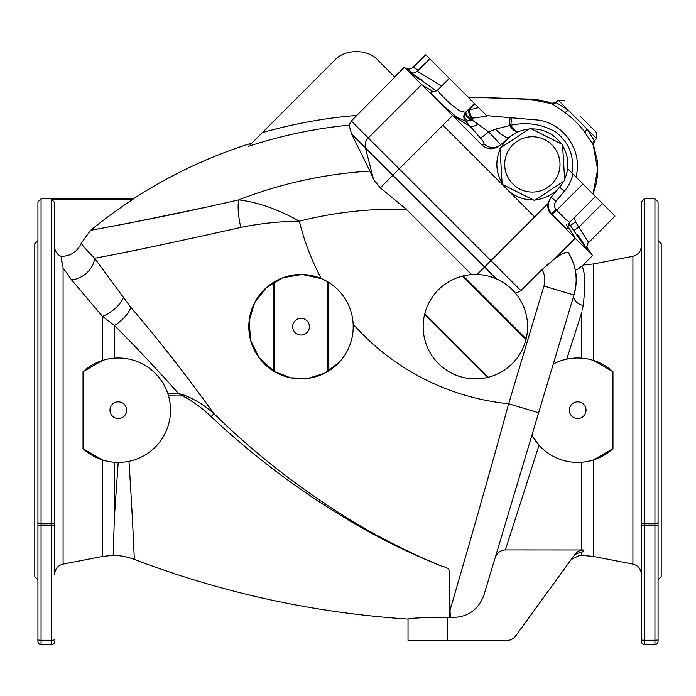 <?xml version="1.0" encoding="UTF-8"?>
<svg xmlns="http://www.w3.org/2000/svg" width="696" height="696" viewBox="0 0 696 696"><rect width="100%" height="100%" fill="white"/><g stroke="black" fill="none" stroke-linecap="round" stroke-linejoin="round"><path stroke-width="1.04" d="M356.813 115.423L394.893 77.143L378.241 60.491C368.384 48.685 344.32 48.685 334.463 60.491L262.296 132.658C293.242 123.784 324.745 118.033 356.813 115.423L351.323 121.017L368.254 137.956L421.576 84.634L433.565 91.924M582.256 310.059L583.231 305.727M578.028 268.96L581.699 266.176C578.715 268.778 576.549 270.074 575.201 270.048C574.905 266.403 572.695 260.695 568.562 252.918A52.2 52.2 0 0 1 573.965 295.043C576.488 284.386 576.897 276.051 575.201 270.048C576.897 276.051 576.488 284.386 573.965 295.043A10.44 7.369 -163.3 0 0 583.292 305.457C585.545 283.411 585.005 270.318 581.699 266.176L582.909 265.167M573.173 556.783A10.44 10.153 -144 0 1 581.621 552.668C578.889 556.182 578.889 556.182 581.621 552.668C578.889 556.182 578.889 556.182 581.621 552.668L584.144 549.979L582.291 550.066M581.621 358.144L581.621 312.835L566.727 359.153M114.379 517.624L118.189 462.396L114.379 462.248L114.379 517.624L113.196 555.321A62.64 62.64 0 0 1 134.337 559.419C222.642 593.001 313.87 612.889 408.03 619.092C410.318 618.091 423.368 617.491 447.18 617.291L449.929 617.378L449.364 610.27L449.633 578.95C449.303 574.705 452.348 568.284 442.23 566.37C413.737 555.017 386.097 541.697 359.336 526.411C305.474 495.387 256.067 458.786 211.106 416.626C202.649 408.378 193.192 401.496 182.735 395.972L168.51 395.841L182.735 395.972A5.22 0.539 112.9 0 0 183.248 394.789C194.645 399.173 204.833 405.411 213.803 413.511C257.572 456.463 306.257 493.829 359.841 525.611C386.498 541.253 413.998 554.834 442.351 566.361C452.374 568.345 449.346 574.757 449.79 579.002L450.016 610.34C457.698 583.666 483.529 495.796 508.645 403.758L538.643 412.754L484.051 594.741L531.892 435.261L539.026 445.283L505.374 549.927L584.144 549.979C580.238 549.971 577.106 551.519 574.739 554.634L515.553 636.092A10.44 10.44 0 0 1 507.114 640.398L408.03 640.398L408.03 619.092M54.636 522.104A3.132 1.679 180 0 1 51.504 523.784L51.504 525.68A3.132 0.548 -0 0 0 54.636 525.141L54.636 202.432L51.504 199.291L51.504 523.784L41.064 523.784L41.064 198.786L37.932 201.918L37.932 641.442A3.132 3.132 0 0 0 41.064 644.574L51.504 644.574L41.064 644.574L41.064 525.68L51.504 525.68L51.504 640.259L41.064 640.259A3.132 0.548 0 0 1 37.932 639.711M168.51 395.841L167.884 393.805L178.515 393.527C156.539 368.88 135.163 346.173 114.379 325.389L102.425 316.341L71.558 279.835A20.88 15.382 142.7 0 0 94.552 258.242C122.74 253.205 171.486 242.93 240.79 227.435A31.32 8.204 -103.1 0 1 238.737 199.882C157.548 218.596 95.439 229.315 90.637 230.315L81.319 243.113C81.432 244.296 85.843 249.342 94.552 258.242L130.796 307.362C158.331 339.491 185.997 374.874 213.803 413.511A5.22 0.766 -45.8 0 1 211.106 416.626L211.071 416.591M658.068 240.546L658.068 579.846L661.2 576.714L661.2 243.678L658.068 240.546M658.068 641.442A3.132 3.132 0 0 1 654.936 644.574A3.132 3.132 0 0 0 658.068 641.442L658.068 639.711L658.068 641.442A3.132 3.132 0 0 1 654.936 644.574L644.496 644.574L654.936 644.574L654.936 525.68L644.496 525.68L644.496 640.259L654.936 640.259A3.132 0.548 180 0 0 658.068 639.711L658.068 525.141A3.132 0.548 180 0 1 654.936 525.68L654.936 198.786L658.068 201.918L658.068 525.141M554.582 363.382L553.25 364.06A52.2 52.2 0 0 1 612.967 371.725L593.575 360.476L593.575 263.932L632.916 256.285C638.171 254.875 640.99 251.456 641.364 246.036L641.364 525.141L641.364 201.918L644.496 198.786L644.496 523.784L654.936 523.784A3.132 1.679 -0 0 0 658.068 522.104M641.364 639.711A3.132 0.548 180 0 0 644.496 640.259L644.496 644.574A3.132 3.132 0 0 1 641.364 641.442L641.364 525.141A3.132 0.548 180 0 0 644.496 525.68L644.496 523.784A3.132 1.679 0 0 1 641.364 522.104M641.364 574.357C640.99 568.928 638.171 565.517 632.916 564.108L593.575 556.461L593.575 459.917L612.967 448.659A52.2 52.2 0 0 1 531.892 435.261M644.496 644.574A3.132 3.132 0 0 1 641.364 641.442A3.132 3.132 0 0 0 644.496 644.574M567.092 252.256L562.133 253.944M560.95 254.597L559.862 255.241M37.932 240.546L37.932 579.846L34.8 576.714L34.8 243.678L37.932 240.546M90.637 230.315A482.076 482.076 0 0 1 133.058 199.291L51.504 199.291M61.004 256.337C56.95 254.379 54.827 251.16 54.636 246.689L54.636 574.357C55.01 568.928 57.829 565.517 63.084 564.108L63.084 267.882L61.004 256.337C70.574 256.267 77.343 251.865 81.319 243.113M71.558 279.835L63.084 267.882M123.331 297.697A20.88 9.64 143.4 0 1 102.425 316.341L102.425 360.476L83.033 371.725L83.033 448.659L102.425 459.917L102.425 556.461L63.084 564.108M37.932 641.442A3.132 3.132 0 0 0 41.064 644.574A3.132 3.132 0 0 1 37.932 641.442M54.636 639.711A3.132 0.548 0 0 1 51.504 640.259L51.504 644.574A3.132 3.132 0 0 0 54.636 641.442A3.132 3.132 0 0 1 51.504 644.574A3.132 3.132 0 0 0 54.636 641.442M61.239 258.242L61.822 261.931M61.935 262.575L62.71 266.29M338.552 362.955L324.466 373.308L307.954 378.415L290.693 377.841L274.398 371.577A52.2 52.2 0 0 0 327.642 371.577L328.277 371.194A52.2 52.2 0 0 0 353.159 324.205L353.185 328.469M327.642 371.577L327.642 281.776A52.2 52.2 0 0 0 274.398 281.776L274.398 371.577L259.243 357.97L250.638 340.344L249.125 321.056L254.605 302.786L266.272 287.718L282.793 277.765L302.073 274.485L321.308 278.574A240.12 240.12 0 0 1 299.367 221.163C278.035 209.287 257.825 202.188 238.737 199.882A433.025 433.025 0 0 1 369.941 171.094L373.526 179.403L380.277 187.85L406.316 209.261A394.206 394.206 0 0 0 299.367 221.163C279.279 221.415 259.747 223.512 240.79 227.435M185.519 397.312L190.791 400.47M204.137 410.466L207.495 413.354M134.337 559.419C134.319 560.21 132.771 518.772 128.969 461.3C132.771 518.772 134.319 560.21 134.337 559.419M380.277 187.85L392.822 175.305L351.611 134.093L369.941 171.094M351.611 134.093L349.044 125.115C314.818 128.534 281.375 135.572 248.716 146.247L262.296 132.658M209.009 206.59L136.033 221.728M135.894 221.763L95.23 229.471M578.724 551.206L577.689 551.815M575.261 553.972L574.739 554.634M484.051 594.741C478.213 610.409 466.981 617.97 450.338 617.404L455.367 617.552M83.033 448.659A52.2 52.2 0 0 0 155.756 446.571A52.2 52.2 0 0 0 155.756 373.822A52.2 52.2 0 0 0 83.033 371.725M538.895 445.127L537.677 443.735M537.338 443.317L536.233 441.925M534.98 440.211L532.24 435.896M612.967 371.725L612.967 448.659M505.374 549.927C500.267 550.284 496.857 552.885 495.143 557.74M450.338 617.404L450.016 610.34L450.338 617.404L447.18 617.291L447.18 640.398M109.968 410.196A8.352 8.352 0 0 1 122.496 402.958A8.352 8.352 0 0 1 122.496 417.426A8.352 8.352 0 0 1 109.968 410.196M309.372 326.676A8.352 8.352 0 0 0 296.844 319.438A8.352 8.352 0 0 0 296.844 333.906A8.352 8.352 0 0 0 309.372 326.676M273.763 282.158A52.2 52.2 0 0 0 273.763 371.194L273.763 282.158L274.398 281.776M327.642 281.776L328.277 282.158A52.2 52.2 0 0 1 353.159 324.205A240.12 240.12 0 0 0 508.645 403.758L543.959 286.039A20.88 20.88 0 0 0 542.027 269.57L520.947 290.65L515.606 293.416M328.277 371.194L328.277 282.158M525.941 339.596L462.44 276.103A52.2 52.2 0 0 0 424.795 313.748L488.296 377.249A52.2 52.2 0 0 0 525.941 339.596L526.124 338.874A52.2 52.2 0 0 1 526.037 339.204M462.44 276.103L463.171 275.921A52.2 52.2 0 0 1 471.662 274.607L406.316 209.261M488.296 377.249L487.565 377.432A52.2 52.2 0 0 1 424.612 314.47L487.565 377.432M424.795 313.748L424.612 314.47M526.124 338.874A52.2 52.2 0 0 0 463.171 275.921L526.124 338.874M496.422 278.913L484.547 267.029L477.073 274.502L471.662 274.607M542.027 269.57L554.703 258.781C562.464 253.118 567.083 251.16 568.562 252.918A52.2 52.2 0 0 1 573.965 295.043L538.643 412.754M586.032 410.196A8.352 8.352 0 0 0 573.504 402.958A8.352 8.352 0 0 0 573.504 417.426A8.352 8.352 0 0 0 586.032 410.196M548.048 264.036L545.22 266.525M573.965 295.043A52.2 52.2 0 0 0 568.562 252.918A52.2 52.2 0 0 1 573.965 295.043L543.959 286.039M450.016 610.34A5.22 4.968 -0.3 0 0 449.364 610.27M349.044 125.115L351.323 121.017M114.309 519.782L114.101 526.185M113.866 533.684L113.787 536.111M113.552 543.75L113.491 545.56M183.248 394.789L178.515 393.527L182.735 395.972M114.379 358.144L114.379 325.389A20.88 10.005 139.3 0 0 130.796 307.362M567.927 226.287L575.201 238.267L592.513 255.58L583.03 265.063L593.575 263.932M530.248 99.38L552.032 103.748A4.176 4.098 -42.2 0 0 556.382 102.747L568.067 110.064L587.32 129.317L594.175 140.418A4.176 4.115 -48 0 0 593.183 144.777L585.336 133.075C579.568 125.019 572.582 118.042 564.386 112.126L552.032 103.748L530.143 99.38L468.008 97.109M593.018 194.071L597.62 169.459L593.183 144.777M575.905 176.958C583.587 150.501 562.377 121.087 534.885 119.808L486.521 115.623L480.04 109.142M568.571 223.851L570.25 225.504L568.571 223.851M412.772 73.106L405.281 68.017C408.108 69.644 410.753 69.391 413.215 67.251L425.682 54.784L474.837 103.939L468.721 110.055L478.483 107.593L487.017 116.119L471.479 118.355L470.931 119.138L488.644 131.866L495.491 129.143L510.768 125.254C526.915 121.852 541.897 124.088 555.712 131.97C569.093 142.497 574.496 156.165 571.921 172.973L602.484 203.536L578.907 227.114L588.572 242.547C588.111 242.425 587.494 243.852 586.745 246.81L587.32 249.551L584.936 246.784L573.721 230.62L587.615 250.325M585.275 246.245L577.689 234.752M574.409 217.587L575.435 221.989L578.907 227.114L573.721 230.62L568.997 223.129M533.275 199.891A35.496 35.496 0 0 1 503.399 184.936M502.086 182.944A35.496 35.496 0 0 1 500.093 149.596M501.163 147.465A35.496 35.496 0 0 1 529.047 129.064M531.431 128.925A35.496 35.496 0 0 1 561.307 143.881M562.62 145.873A35.496 35.496 0 0 1 564.613 179.22M563.543 181.351A35.496 35.496 0 0 1 535.65 199.752M572.991 174.035A41.76 41.76 0 0 1 564.343 191.252L559.54 187.224L550.814 197.629L548.013 203.554L547.822 206.486M564.343 191.252L555.947 201.257C553.903 204.093 553.964 206.886 556.121 209.626L556.669 210.218L552.145 214.429L566.327 228.619L568.058 227.74L566.327 228.619L551.597 213.837L551.319 214.29C548.448 211.314 547.343 207.73 548.013 203.554L490.932 260.635L520.947 290.65M575.201 238.267L551.319 214.29M478.013 124.306A12.528 5.29 140.2 0 1 469.852 126.176L452.496 115.553L482.163 145.229L483.877 143.794C484.381 143.045 483.146 141.027 480.17 137.747L465.737 121.243L456.915 117.346L441.664 104.156L430.45 92.612L432.103 91.794L430.45 92.612L441.664 104.156L456.915 117.346L465.737 121.243L467.99 120.878A12.528 7.595 140.6 0 0 472.462 120.077L472.61 118.155A6.264 2.897 -107 0 1 469.722 109.751M452.496 115.553L421.585 84.642M510.072 117.467L509.455 125.297L510.768 125.254A20.88 6.368 67.8 0 0 518.964 131.535M465.694 112.213A6.264 4.611 -149.7 0 0 470.931 119.138L467.99 120.878A6.264 5.577 -148.6 0 1 465.189 112.752M436.496 91.002L410.292 72.532C411.98 72.14 410.57 75.142 417.304 71.279L441.655 86.052M421.576 84.634L404.272 67.329L407.725 69.678M410.736 71.723L411.44 72.201M419.183 79.24L411.649 73.88M411.258 73.585L409.648 72.341M409.805 72.227L410.858 72.845M411.701 73.367L421.524 79.779M482.163 145.229C487.635 149.762 493.333 149.971 499.276 145.829L509.533 137.216A20.88 5.785 50 0 1 495.491 129.143M567.597 168.649L571.921 172.973M518.572 131.692A20.88 7.082 67.2 0 1 509.455 125.297M480.17 137.747A12.528 1.923 136.7 0 0 488.644 131.866L500.633 144.69A12.528 12.293 -130 0 1 483.877 143.794M470.061 99.171L473.698 102.799M413.215 67.251L418.322 70.261M449.303 78.404L437.558 90.149L440.707 94.438L449.764 103.304L459.752 110.968L465.58 112.326L465.119 112.856L474.402 103.504M474.837 103.939L478.483 107.593M582.917 183.97L556.669 210.218L565.465 219.188L569.702 222.294C567.701 226.009 567.188 227.966 568.18 228.166L568.18 228.157M602.484 203.536L615.029 216.082L587.955 243.261L586.737 247.01L592.513 255.58M465.563 112.343A6.264 6.168 -133.3 0 0 465.737 121.243M465.955 111.952A6.264 4.968 -157.7 0 0 471.479 118.355L470.931 119.138M468.286 109.62L468.721 110.055A6.264 2.914 -106.7 0 0 471.479 118.355M580.333 116.423L596.576 132.666L596.576 138.574L587.32 129.317A4.176 2.14 -35.5 0 0 585.336 133.075M564.386 112.126A4.176 2.01 -54.4 0 0 568.067 110.064L558.192 100.181L556.026 102.347L551.65 103.321C545.299 100.546 532.962 99.058 530.082 99.145L530.143 99.38M488.644 131.866L500.633 144.69M556.121 209.626L551.597 213.837C547.274 208.409 547.126 202.875 551.154 197.229L555.947 201.257M575.435 221.989L570.25 225.504M534.502 200.509L564.691 180.595L563.621 162.542L562.542 144.498L530.204 128.308L500.015 148.222L502.164 184.318L534.502 200.509M559.967 162.76A27.666 27.666 0 0 1 519.973 189.147A27.666 27.666 0 0 1 517.119 141.314A27.666 27.666 0 0 1 559.967 162.76M571.12 559.61L579.568 555.312L581.621 555.312L581.621 552.668M581.621 549.927L581.621 462.248M632.916 564.108L632.916 256.285M37.932 525.141A3.132 0.548 0 0 0 41.064 525.68L41.064 523.784A3.132 1.679 180 0 1 37.932 522.104M373.526 179.403L365.461 147.952A10.44 10.179 -45 0 1 368.254 137.956L399.217 168.911L442.934 125.193L534.659 216.917M554.703 258.781L575.218 238.276M399.217 168.911L490.932 260.635L484.547 267.029L392.822 175.305L399.217 168.911M452.53 115.597L442.934 125.193M512.082 117.633A20.88 1 94.8 0 0 510.768 125.254M644.496 198.786L654.936 198.786M251.926 143.037C209.879 156.226 170.363 174.809 133.388 198.786L41.064 198.786M102.425 556.461L113.196 555.321M593.575 556.461L581.621 555.312M404.272 67.329L394.675 76.925M429.736 58.847L417.304 71.279M595.471 196.524L569.702 222.294M437.558 90.149C432.808 92.107 430.85 92.62 431.685 91.672L431.685 91.672M593.07 194.123L595.95 184.753L597.264 177.228L597.742 169.258L597.177 160.124L593.497 145.064L594.471 140.679L596.576 138.574M465.119 112.856L465.58 112.326M558.192 100.181L564.099 100.181M530.082 99.145L467.947 97.048M566.335 224.895L566.848 225.739M587.32 249.551L586.841 248.742"/></g></svg>
